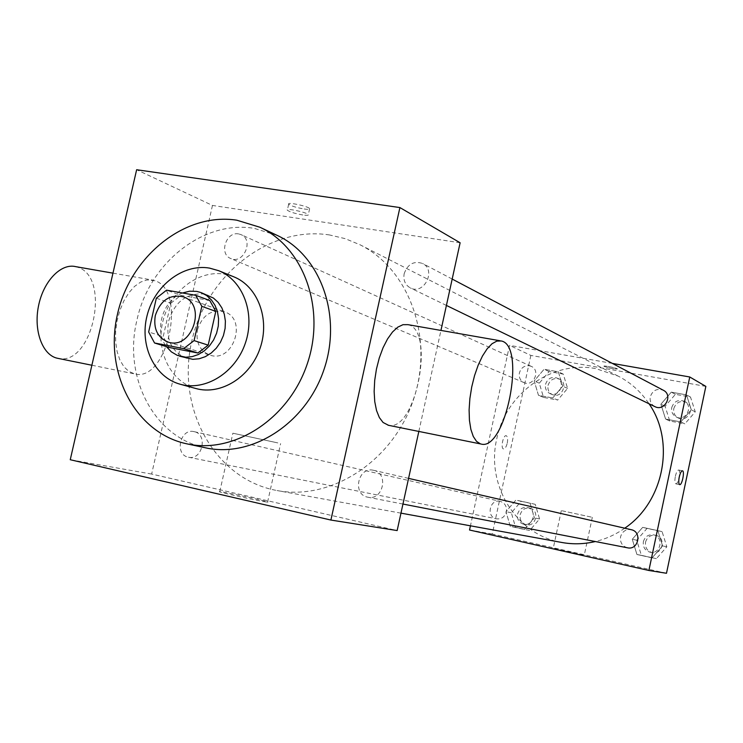 <?xml version="1.0" encoding="UTF-8"?>
<svg xmlns="http://www.w3.org/2000/svg" width="743" height="743" viewBox="0 0 743 743"><rect width="100%" height="100%" fill="white"/><g stroke="black" fill="none" stroke-linecap="round" stroke-linejoin="round"><path stroke-width="0.56" stroke-dasharray="3.71 2.79" d="M197.508 329.706C202.458 315.088 211.439 309.116 224.451 311.8C247.986 319.081 232.986 363.55 209.842 355.08C199.709 350.761 195.595 342.309 197.508 329.706M209.758 300.497L180.883 295.37L166.562 290.16M156.336 298.175L170.779 303.265L163.219 336.588L148.646 331.982M170.779 303.265L180.883 295.37M169.07 347.455L163.219 336.588M182.49 292.983C162.875 299.977 153.736 330.394 166.395 346.628M186.632 358.312C171.772 352.108 165.754 339.755 168.577 321.264C174.624 302.067 186.317 292.974 203.656 293.987L207.947 295.157M233.627 276.749L224.618 274.195C198.492 269.635 170.277 291.293 162.986 320.855C155.361 350.343 170.268 381.67 195.901 388.524M205.477 447.806C154.163 437.841 122.883 377.072 136.898 320.335C148.86 263.384 203.406 219.538 254.375 228.407L277.167 235.392M304.138 208.997C308.085 209.535 309.924 209.424 309.655 208.653C308.716 206.34 286.622 201.632 288.674 204.176C291.015 205.969 296.169 207.566 304.138 208.997M460.121 242.766L212.461 205.439L136.638 169.729M194.072 431.637C180.047 427.987 174.178 454.967 188.518 457.224C202.356 460.66 208.207 434.172 194.183 431.664L194.072 431.637M238.652 233.915C226.03 231.259 218.721 254.143 230.794 258.536C243.5 264.629 254.19 239.878 241.094 234.649L238.652 233.915M404.173 273.675C407.703 264.034 413.86 260.635 422.628 263.496C436.633 270.09 423.956 295.324 410.359 287.94C405.176 284.959 403.115 280.204 404.173 273.675M418.838 431.442L440.943 330.431M212.461 205.439L151.646 474.062L397.152 530.567M373.488 470.282C357.95 466.279 351.996 494.754 367.878 497.216C383.109 500.884 389.044 473.152 373.645 470.319L373.488 470.282M329.567 234.964C268.223 225.361 204.864 276.563 191.295 343.359C176.825 409.987 215.377 479.449 277.065 490.547C331.285 500.986 392.982 461.143 413.442 399.688C434.404 338.409 409.467 269.328 360.011 244.763L345.151 238.642L329.567 234.964M154.962 280.724L146.984 279.944L140.696 282.052L134.539 286.408L128.808 292.835L123.812 301.017L119.827 310.537L117.05 320.92L115.648 331.61L115.676 342.049L117.134 351.699L119.929 360.067L123.905 366.745L128.845 371.407L134.492 373.868C167.268 383.054 187.477 290.689 154.962 280.724M151.646 474.062L70.251 459.731M264.712 501.72L267.582 502.11C272.978 502.454 223.383 491.597 219.77 491.643C214.541 491.197 253.14 499.853 264.712 501.72M407.907 324.654C435.584 329.678 415.866 432.027 388.524 425.302M277.826 442.912L232.875 433.206L277.826 442.912M302.8 214.978C294.832 213.547 289.677 211.95 287.327 210.195C285.266 207.696 307.361 212.414 308.308 214.671C308.586 215.424 306.748 215.526 302.8 214.978M75.637 266.635L77.643 267.22C111.506 277.232 92.429 366.568 58.093 358.395M561.931 542.492C516.236 535.044 485.755 484.956 496.761 438.872C505.667 393.567 551.947 360.039 595.905 368.639L618.102 376.079C630.64 382.515 640.958 391.756 649.048 403.783M624.742 528.199C615.659 534.561 605.861 539 595.357 541.536M500.123 501.33C489.693 498.637 485.866 517.128 496.5 518.828C501.488 519.301 504.776 516.97 506.382 511.843C507.032 506.466 504.971 502.974 500.206 501.349L500.123 501.33M654.899 406.625C651.147 404.489 649.605 401.211 650.274 396.781C652.67 390.289 657.016 388.115 663.323 390.242M529.397 365.77L531.217 366.336C540.941 370.265 533.52 387.112 524.056 382.626C520.276 380.676 518.716 377.453 519.394 372.949C521.01 367.804 524.344 365.407 529.397 365.77M627.519 547.805C622.244 546.17 619.922 542.511 620.554 536.817C622.235 531.468 625.764 529.081 631.141 529.675M612.353 363.401L509.54 345.365L470.44 525.812M705.85 386.388L530.855 355.414L509.54 345.365M604.245 366.448C609.957 368.287 614.34 369.122 617.414 368.955C617.377 368.091 603.214 365.212 603.929 366.206L604.245 366.448C609.957 368.287 614.34 369.122 617.414 368.955C617.377 368.101 603.205 365.222 603.929 366.215L604.245 366.457M652.094 557.863L662.589 545.901L657.843 530.623L642.686 527.354L632.274 539.269L636.937 554.492L652.094 557.863L662.589 545.901L657.843 530.623L642.686 527.354L632.274 539.269L636.937 554.492L656.403 558.662L666.824 546.802L662.106 531.644L647.06 528.403L636.732 540.217L641.367 555.318L656.403 558.662M552.718 397.969L562.702 386.202L558.346 371.816L544.08 369.252L534.189 380.973L538.471 395.304L552.718 397.969L562.702 386.202L558.346 371.816L544.08 369.252L534.189 380.973L538.471 395.304L552.718 397.969L557.696 400.05L567.606 388.385L563.268 374.11L549.105 371.556L539.288 383.184L543.542 397.403L557.696 400.05M530.855 355.414L492.275 534.013L666.49 573.271M680.792 421.913L691.296 409.792L686.504 394.886L671.291 392.146L660.889 404.22L665.598 419.071L680.792 421.913L691.296 409.792L686.504 394.886L671.291 392.146L660.889 404.22L665.598 419.071L680.792 421.913L684.851 423.863L695.272 411.845L690.507 397.059L675.406 394.338L665.087 406.3L669.768 421.03L684.851 423.863M524.437 529.49L534.412 517.862L530.103 503.132L515.893 500.076L506.002 511.648L510.237 526.332L524.437 529.49L534.412 517.862L530.103 503.132L515.893 500.076L506.002 511.648L510.237 526.332L529.666 530.493L539.567 518.967L535.285 504.348L521.168 501.311L511.351 512.8L515.558 527.354L529.666 530.493M492.275 534.013L469.53 530.01M554.102 548.436L584.258 555.17L554.102 548.436M507.255 443.088C507.989 438.955 507.645 436.503 506.224 435.723C503.178 434.692 500.355 448.558 503.54 448.93C505.045 448.874 506.289 446.924 507.255 443.088M507.265 443.088C507.989 438.955 507.645 436.503 506.234 435.732C503.187 434.701 500.364 448.558 503.54 448.93C505.054 448.874 506.289 446.933 507.265 443.088M675.378 476.263C676.344 472.232 677.421 470.152 678.6 470.031C681.08 470.273 678.173 484.705 675.824 483.823C674.746 483.108 674.598 480.591 675.378 476.263M562.163 510.794L592.329 517.314L562.163 510.794M517.574 514.156C519.153 509.159 522.394 506.94 527.289 507.515C537.31 509.354 533.66 526.703 523.75 524.279C519.013 522.784 516.961 519.403 517.574 514.156M539.567 518.967L534.412 517.862M535.285 504.348L530.103 503.132M521.168 501.311L515.893 500.076M511.351 512.8L506.002 511.648M515.558 527.354L510.237 526.332M520.193 514.723C521.772 509.735 524.995 507.534 529.87 508.101C539.864 509.939 536.232 527.214 526.35 524.799C521.632 523.304 519.58 519.942 520.193 514.723M643.373 541.675C645.008 536.492 648.435 534.226 653.664 534.867C664.298 536.855 660.638 554.705 650.097 552.207C645.017 550.637 642.769 547.127 643.373 541.675M666.824 546.802L662.589 545.901M662.106 531.644L657.843 530.623M647.06 528.403L642.686 527.354M636.732 540.217L632.274 539.269M641.367 555.318L636.937 554.492M645.546 542.139C647.172 536.985 650.589 534.719 655.8 535.359C666.397 537.347 662.756 555.114 652.252 552.625C647.181 551.055 644.952 547.563 645.546 542.139M545.538 384.326C547.591 378.54 551.399 376.432 556.934 378.011C566.333 381.809 559.21 397.96 550.052 393.623C546.402 391.747 544.898 388.645 545.538 384.326M567.606 388.385L562.702 386.202M563.268 374.11L558.346 371.816M549.105 371.556L544.08 369.252M539.288 383.184L534.189 380.973M543.542 397.403L538.471 395.304M548.037 385.413C550.08 379.654 553.869 377.555 559.395 379.125C568.757 382.905 561.662 399 552.541 394.672C548.901 392.806 547.396 389.713 548.037 385.413M671.746 407.526C674.04 401.304 678.229 399.223 684.294 401.285C694.008 405.901 685.678 422.052 676.214 416.972C672.601 414.91 671.115 411.761 671.746 407.526M695.272 411.845L691.296 409.792M690.507 397.059L686.504 394.886M675.406 394.338L671.291 392.146M665.087 406.3L660.889 404.22M669.768 421.03L665.598 419.071M673.79 408.548C676.084 402.353 680.244 400.291 686.3 402.344C695.968 406.941 687.674 423.027 678.248 417.956C674.644 415.904 673.158 412.774 673.79 408.548M167.937 341.994L209.842 355.08M183.187 296.81L224.451 311.8M267.582 502.11L280.622 443.599M219.77 491.643L232.875 433.206M288.674 204.176L287.327 210.195M309.655 208.653L308.308 214.671M91.881 365.24L134.492 373.868M112.964 273.155L153.067 280.157M501.311 340.972L500.058 340.749M618.102 376.079L360.011 244.763M400.96 513.144L277.065 490.547M188.518 457.224L496.5 518.828M194.183 431.664L500.206 501.349M452.181 279.062L422.628 263.496M446.413 305.438L410.359 287.94M531.217 366.336L241.094 234.649M524.056 382.626L230.794 258.536M408.566 478.371L373.645 470.319M402.957 504.051L367.878 497.216M675.824 483.823L679.687 484.612M678.6 470.031L682.473 470.802M561.327 510.58L553.247 548.325M592.329 517.314L584.258 555.17M529.87 508.101L527.289 507.515M526.35 524.799L523.75 524.279M655.8 535.359L653.664 534.867M652.252 552.625L650.097 552.207M559.395 379.125L556.934 378.011M552.541 394.672L550.052 393.623M686.3 402.344L684.294 401.285M678.248 417.956L676.214 416.972"/><path stroke-width="1.11" d="M155.296 315.589C160.46 300.321 169.757 294.061 183.187 296.81C207.473 304.305 191.796 350.752 167.937 341.994C157.479 337.536 153.272 328.731 155.296 315.589M154.553 342.997L183.688 348.606L194.081 340.6L201.827 306.348L195.743 295.324L166.562 290.16L156.336 298.175L148.646 331.982L154.553 342.997L169.07 347.455L197.898 353.018L183.688 348.606M197.898 353.018L208.179 345.142L215.795 311.373L209.758 300.497L195.743 295.324M166.395 346.628L171.336 351.848L177.382 355.405L185.769 357.216L192.149 356.64L198.409 354.504L204.26 350.891L209.396 345.978L213.575 340.006L216.584 333.245L218.284 326.047L218.581 318.766L217.467 311.744L215.015 305.327L211.328 299.828L206.591 295.51L201.056 292.575L196.737 291.405L189.614 291.191L182.49 292.983M201.056 292.575L213.464 298.082L218.173 302.373L221.841 307.834L224.293 314.196L225.398 321.171L225.101 328.406L223.42 335.557L220.43 342.263L216.278 348.198L211.17 353.074L205.365 356.649L199.133 358.776L192.79 359.333L179.583 356.185M215.795 311.373L201.827 306.348M208.179 345.142L194.081 340.6M209.517 268.102C183.075 263.505 154.498 285.553 147.086 315.58C139.322 345.532 154.358 377.323 180.289 384.261C205.458 391.394 235.577 372.614 245.413 342.978C255.546 313.444 242.97 280.25 218.628 270.675L209.517 268.102M180.289 384.261L195.901 388.524C220.782 395.573 250.512 377.119 260.18 347.965C270.155 318.914 257.691 286.213 233.627 276.749L218.628 270.675M236.803 220.197C184.84 212.043 130.257 256.233 117.45 314.317C103.918 372.262 135.059 432.937 186.837 443.831C233.961 454.4 288.943 418.913 307.268 363.856C326.056 308.949 303.822 247.4 259.929 227.256L236.803 220.197M259.929 227.256L277.167 235.392C320.447 255.258 342.421 315.682 323.994 369.503C306.032 423.482 251.942 458.227 205.477 447.806L186.837 443.831M399.901 207.566L136.638 169.729L70.251 459.731L330.895 520.054L399.901 207.566L460.121 242.766L440.943 330.431M330.895 520.054L397.152 530.567L418.838 431.442M388.524 425.302L383.072 422.479L379.357 417.575L376.534 410.535L374.76 401.703L374.138 391.487L374.704 380.416L376.45 369.048L379.274 357.977L383.035 347.78L387.53 338.975L392.518 331.991L397.756 327.161L402.966 324.691L407.907 324.654L500.058 340.749M58.093 358.395L57.462 358.265C42.639 355.275 33.435 330.96 38.478 306.125C43.308 281.253 60.954 262.994 75.637 266.635L112.964 273.155M480.47 443.887L480.972 444.017C505.63 451.698 526.555 345.634 501.311 340.972L496.826 341.102L492.042 343.73L487.176 348.773L482.476 356.008L478.195 365.101L474.545 375.596L471.721 386.964L469.873 398.61L469.102 409.932L469.437 420.343L470.858 429.324L473.263 436.438L476.523 441.361L480.47 443.887M649.048 403.783C675.563 441.667 663.936 501.934 624.742 528.199M595.357 541.536C584.156 544.173 573.02 544.489 561.931 542.492L400.96 513.144M452.181 279.062L663.323 390.242C673.409 395.035 664.716 411.91 654.899 406.625L446.413 305.438M631.141 529.675L631.253 529.703C642.305 531.765 638.469 550.405 627.519 547.805L402.957 504.051M470.44 525.812L469.53 530.01L648.89 570.485L689.755 376.98L612.353 363.401M648.89 570.485L666.49 573.271L705.85 386.388L689.755 376.98M679.26 477.043C680.226 473.003 681.294 470.923 682.473 470.802C684.925 471.043 682.018 485.485 679.687 484.612C678.619 483.897 678.48 481.371 679.26 477.043M57.462 358.265L91.881 365.24M480.972 444.017L388.032 425.2M631.253 529.703L408.566 478.371"/></g></svg>
